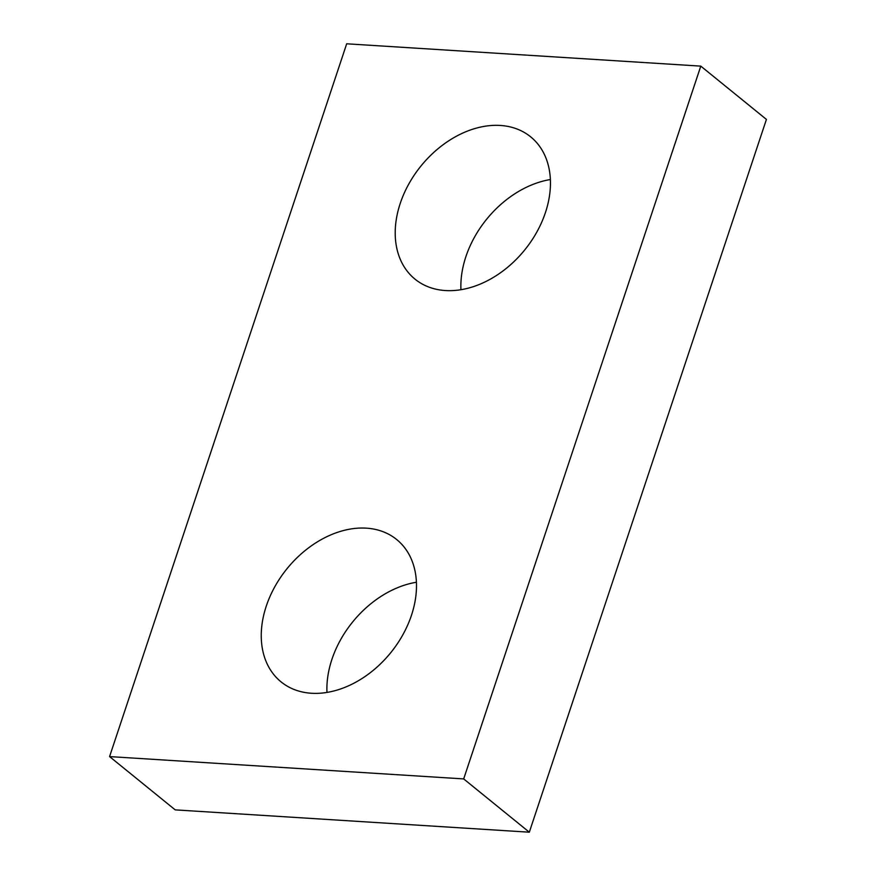 <?xml version="1.0" encoding="UTF-8"?>
<svg xmlns="http://www.w3.org/2000/svg" width="876" height="876" viewBox="0 0 876 876"><rect width="100%" height="100%" fill="white"/><g stroke="black" fill="none" stroke-linecap="round" stroke-linejoin="round"><path stroke-width="1.31" d="M463.678 778.917L700.789 66.127L346.688 43.8L109.577 756.59L463.678 778.917L529.312 832.2L766.423 119.41L700.789 66.127M529.312 832.2L175.211 809.873L109.577 756.59M460.94 289.715A91.684 66.729 129.1 0 1 550.369 179.547M445.369 290.547A91.684 66.729 129.1 0 1 415.049 279.181A91.684 66.729 129.1 0 1 421.027 165.936A91.684 66.729 129.1 0 1 530.626 136.809A91.684 66.729 129.1 0 1 536.857 231.998A91.684 66.729 129.1 0 1 445.369 290.547M326.967 692.423A91.684 66.729 129.1 0 1 416.407 582.255M311.407 693.255A91.684 66.729 129.1 0 1 281.087 681.889A91.684 66.729 129.1 0 1 287.065 568.644A91.684 66.729 129.1 0 1 396.664 539.517A91.684 66.729 129.1 0 1 402.894 634.706A91.684 66.729 129.1 0 1 311.407 693.255"/></g></svg>
